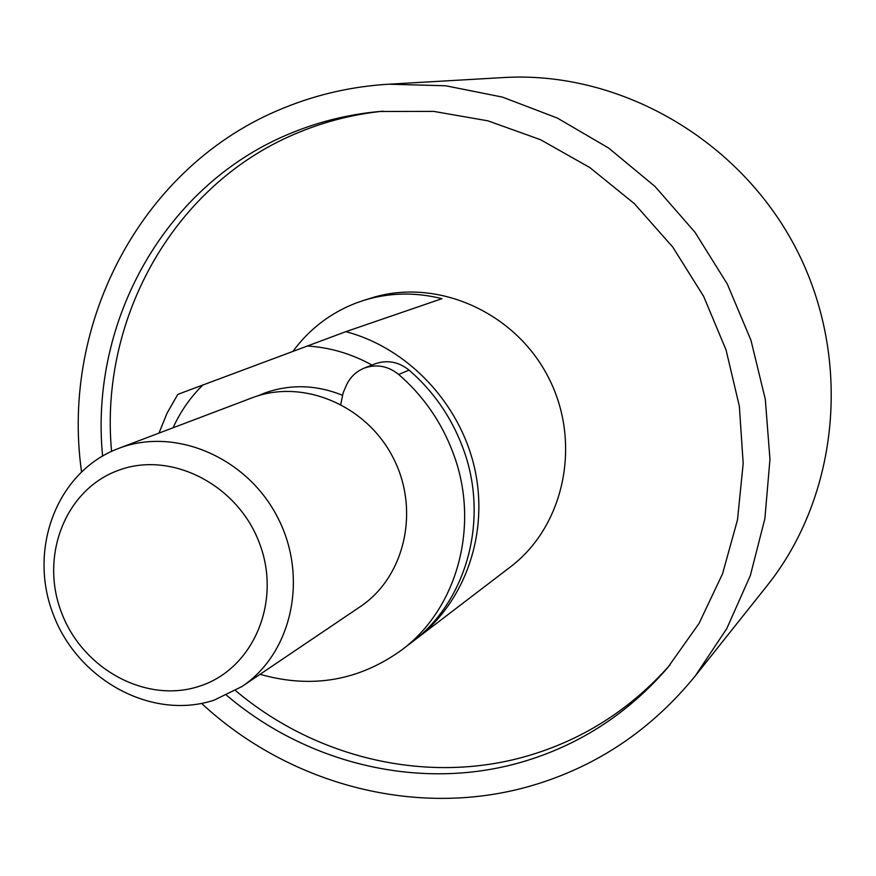 <?xml version="1.0" encoding="UTF-8"?>
<svg xmlns="http://www.w3.org/2000/svg" width="876" height="876" viewBox="0 0 876 876"><rect width="100%" height="100%" fill="white"/><g stroke="black" fill="none" stroke-linecap="round" stroke-linejoin="round"><path stroke-width="1.31" d="M226.555 695.248C308.648 765.153 423.853 792.178 525.786 760.894C581.281 743.866 628.563 712.823 667.632 667.742L699.004 623.504L722.569 573.747L737.493 519.873L743.187 463.47L739.355 406.223L726.051 349.918L703.614 296.296L672.746 247.054L634.421 203.714L589.866 167.579L540.492 139.689L487.877 120.822L433.642 111.383L379.407 111.493C349.338 114.274 320.561 121.227 293.088 132.342C166.155 182.624 89.363 320.375 102.58 455.98M383.009 111.186C354.451 114.165 327.098 120.943 300.95 131.52C175.342 181.233 99.043 317.2 111.57 451.359M235.524 690.573C316.915 759.328 430.806 785.717 531.568 754.718C585.442 738.172 631.574 708.257 669.965 664.972M293.066 351.188C309.458 328.982 330.515 312.907 356.258 302.965L363.649 300.413C389.141 292.573 415.235 291.993 441.942 298.672L345.834 331.665C407.482 347.871 459.681 402.73 474.496 467.729C489.301 532.739 465.539 601.286 416.899 638.374L414.304 640.312M363.649 300.413L370.887 298.147C435.909 277.287 514.519 311.385 548.135 376.866C582.244 442.084 564.768 525.972 510.226 567.068L416.899 638.374M258.048 395.777L264.837 392.995C290.208 383.984 316.017 384.717 342.264 395.175M81.512 471.627C60.356 321.525 142.481 164.458 284.032 107.879C317.232 94.323 352.119 86.428 388.725 84.206L445.676 85.771L502.397 97.094L557.278 118.019L608.678 148.077L655.062 186.522L695.007 232.271L727.299 284.032L750.962 340.26L765.306 399.281L769.96 459.342L764.879 518.669L750.327 575.565L726.861 628.442L695.303 675.878C651.908 729.139 598.352 765.449 534.634 784.787C419.889 819.629 290.317 785.717 201.622 703.439M388.725 84.206L503.437 77.559C619.222 70.551 739.3 138.945 795.988 248.434C852.753 357.89 839.383 495.433 766.883 585.978L695.303 675.878M158.961 433.116L167.119 413.056L177.806 394.375L345.834 331.665M306.961 345.998C329.628 347.312 351.298 353.663 371.961 365.062M173.065 427.773C180.489 411.49 190.486 397.156 203.057 384.783M340.764 404.329L343.107 392.952L346.042 386.009C349.776 377.545 355.82 371.588 364.175 368.139L374.95 363.879C387.115 359.609 398.492 361.689 409.07 370.121C433.39 391.211 451.282 416.987 462.736 447.461C489.772 518.274 467.215 601.21 411.742 642.305L401.58 650.08C358.788 680.849 311.615 688.93 260.062 674.312M364.175 368.139C376.472 363.814 387.991 365.916 398.7 374.468C423.316 395.832 441.438 421.958 453.056 452.826C480.453 524.56 457.666 608.524 401.58 650.08M199.498 686.193C252.923 669.297 281.952 602.283 259.603 543.602C238.042 484.647 171.006 450.461 118.424 470.335C65.514 489.345 39.595 555.756 61.419 612.335C82.464 669.187 146.391 703.965 199.498 686.193M119.497 448.085C175.715 426.853 247.284 457.6 277.747 517.617C308.746 577.372 291.96 653.365 241.907 686.565L214.127 700.143C152.161 720.663 77.975 680.334 53.261 614.426C27.682 548.836 57.126 471.397 118.523 448.446L119.497 448.085M118.523 448.446L252.814 397.551C303.118 378.574 366.496 405.216 393.149 457.743C420.283 510.029 404.942 576.988 360.167 606.729L241.907 686.565M260.369 395.098L266.227 392.492M409.07 370.121L398.7 374.468"/></g></svg>

